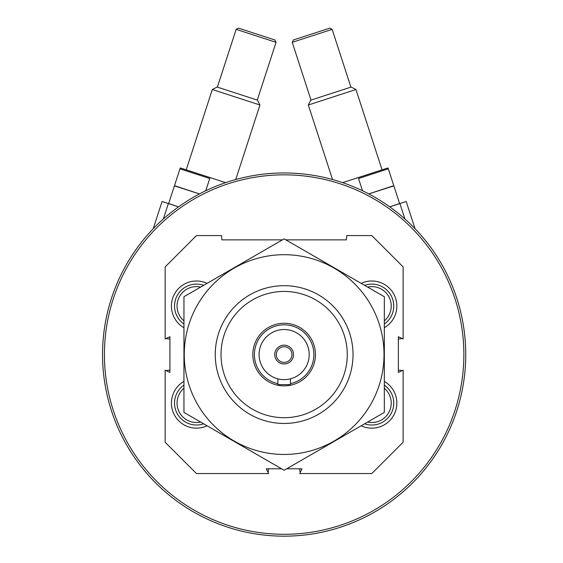 <?xml version="1.0" encoding="UTF-8"?>
<svg xmlns="http://www.w3.org/2000/svg" width="563" height="563" viewBox="0 0 563 563"><rect width="100%" height="100%" fill="white"/><g stroke="black" fill="none" stroke-linecap="round" stroke-linejoin="round"><path stroke-width="0.84" d="M300.361 472.216A3.132 3.132 0 0 1 299.79 470.422L299.79 468.796M268.481 468.796L268.481 470.422A3.132 3.132 0 0 1 267.918 472.216M166.493 370.792A3.132 3.132 0 0 1 168.288 370.229L169.913 370.229M169.913 338.919L168.288 338.919A3.132 3.132 0 0 1 166.493 338.349M401.785 338.349A3.132 3.132 0 0 1 399.99 338.919L398.358 338.919M398.358 370.229L399.99 370.229A3.132 3.132 0 0 1 401.785 370.792M104.415 354.57A179.724 179.724 0 0 1 374.001 198.929A179.724 179.724 0 0 1 374.001 510.219A179.724 179.724 0 0 1 104.415 354.57M102.536 354.57A181.603 181.603 0 0 1 374.937 197.296A181.603 181.603 0 0 1 374.937 511.844A181.603 181.603 0 0 1 102.536 354.57M285.863 239.873L346.386 239.873L346.759 235.587L371.805 235.587L403.122 266.904L403.122 338.982L398.358 336.723L398.358 372.417L403.122 370.158L403.122 442.244L371.805 473.553L299.727 473.553L301.986 468.796L286.687 468.796M281.584 468.796L266.292 468.796L268.551 473.553L196.466 473.553L165.156 442.244L165.156 370.158L169.913 372.417L169.913 336.723L165.156 338.982L165.156 266.904L196.466 235.587L221.519 235.587L221.892 239.873L282.415 239.873M384.332 381.411A25.046 25.046 0 0 1 394.016 414.692A25.046 25.046 0 0 1 361.179 425.783M207.093 425.783A25.046 25.046 0 0 1 171.419 403.101A25.046 25.046 0 0 1 183.946 381.411M183.946 327.729A25.046 25.046 0 0 1 171.419 306.04A25.046 25.046 0 0 1 207.093 283.358M361.179 283.358A25.046 25.046 0 0 1 394.016 294.456A25.046 25.046 0 0 1 384.332 327.729M221.013 354.57A63.119 63.119 0 0 1 315.702 299.903A63.119 63.119 0 0 1 315.702 409.238A63.119 63.119 0 0 1 221.013 354.57M215.256 354.57A68.883 68.883 0 0 1 318.581 294.913A68.883 68.883 0 0 1 318.581 414.227A68.883 68.883 0 0 1 215.256 354.57M364.613 285.335A21.915 21.915 0 0 1 384.332 324.028M367.632 287.081A19.409 19.409 0 0 1 384.332 320.875M183.946 324.028A21.915 21.915 0 0 1 203.665 285.335M183.946 320.875A19.409 19.409 0 0 1 200.646 287.081M203.665 423.805A21.915 21.915 0 0 1 183.946 385.113M200.646 422.06A19.409 19.409 0 0 1 183.946 388.273M384.332 385.113A21.915 21.915 0 0 1 364.613 423.805M384.332 388.273A19.409 19.409 0 0 1 367.632 422.06M362.516 190.751L358.532 178.499L388.315 168.823L393.783 185.67L368.793 193.904L393.854 185.881L399.589 203.539L389.765 206.846L406.204 201.505L415.044 228.705M404.917 218.951L399.913 203.553M292.232 42.324L293.436 39.952L329.763 28.15L332.135 29.353L292.232 42.324L311.001 100.094M332.536 179.534L308.32 104.999L355.964 89.524L382.059 169.843M308.32 104.999L310.783 100.165L351.122 87.054L355.964 89.524M342.642 182.651L387.421 168.105L388.048 168.013L388.315 168.823M153.235 228.705L162.067 201.505L178.513 206.846L168.682 203.539L174.424 185.881L199.485 193.904L174.488 185.67L179.963 168.823L209.739 178.499L205.762 190.751M168.365 203.553L163.361 218.951M236.143 29.353L238.508 28.15L274.843 39.952L276.046 42.324L236.143 29.353L217.374 87.124M186.219 169.843L212.314 89.524L259.958 104.999L235.742 179.534M212.314 89.524L217.156 87.054L257.495 100.165L259.958 104.999M257.277 100.094L276.046 42.324M225.636 182.651L180.857 168.105L180.23 168.013L179.963 168.823M284.139 362.396A7.826 7.826 0 0 0 290.916 350.658A7.826 7.826 0 0 0 277.362 350.658A7.826 7.826 0 0 0 284.139 362.396M284.139 363.965A9.395 9.395 0 0 1 274.744 354.57A9.395 9.395 0 0 1 284.139 345.175A9.395 9.395 0 0 1 293.534 354.57A9.395 9.395 0 0 1 284.139 363.965M259.093 354.57A25.046 25.046 0 0 1 296.666 332.881A25.046 25.046 0 0 1 296.666 376.267A25.046 25.046 0 0 1 259.093 354.57M277.876 383.649A29.748 29.748 0 0 1 282.035 324.9A29.748 29.748 0 0 1 313.584 350.376A29.748 29.748 0 0 1 290.402 383.649M252.829 354.57A31.31 31.31 0 0 1 299.79 327.455A31.31 31.31 0 0 1 299.79 381.686A31.31 31.31 0 0 1 252.829 354.57M277.876 378.822L277.876 384.628L290.402 384.628L290.402 378.822M284.139 454.454A99.883 99.883 0 0 1 197.641 304.632A99.883 99.883 0 0 1 370.637 304.632A99.883 99.883 0 0 1 284.139 454.454M183.946 296.722L183.946 412.419L284.139 470.267L384.332 412.419L384.332 296.722L284.139 238.874L183.946 296.722M350.904 87.124L332.135 29.353"/></g></svg>
